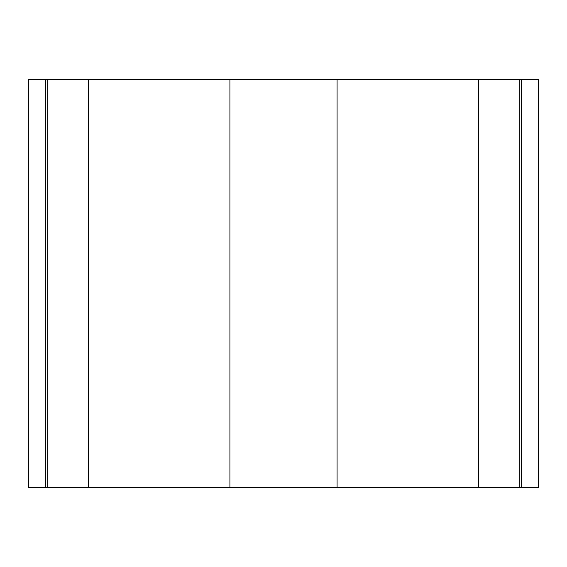 <?xml version="1.0" encoding="UTF-8"?>
<svg xmlns="http://www.w3.org/2000/svg" width="567" height="567" viewBox="0 0 567 567"><rect width="100%" height="100%" fill="white"/><g stroke="black" fill="none" stroke-linecap="round" stroke-linejoin="round"><path stroke-width="0.85" d="M521.633 79.38L521.633 487.62L538.65 487.62L538.65 79.38L229.918 79.38L229.918 487.62L28.35 487.62L28.35 79.38L45.367 79.38L45.367 487.62M229.918 79.38L45.367 79.38M521.633 487.62L229.918 487.62M337.082 79.38L337.082 487.62M88.438 79.38L88.438 487.62M47.812 79.38L47.812 487.62M45.431 79.38L45.431 487.62M521.569 79.38L521.569 487.62M519.188 79.38L519.188 487.62M478.52 79.38L478.52 487.62"/></g></svg>

